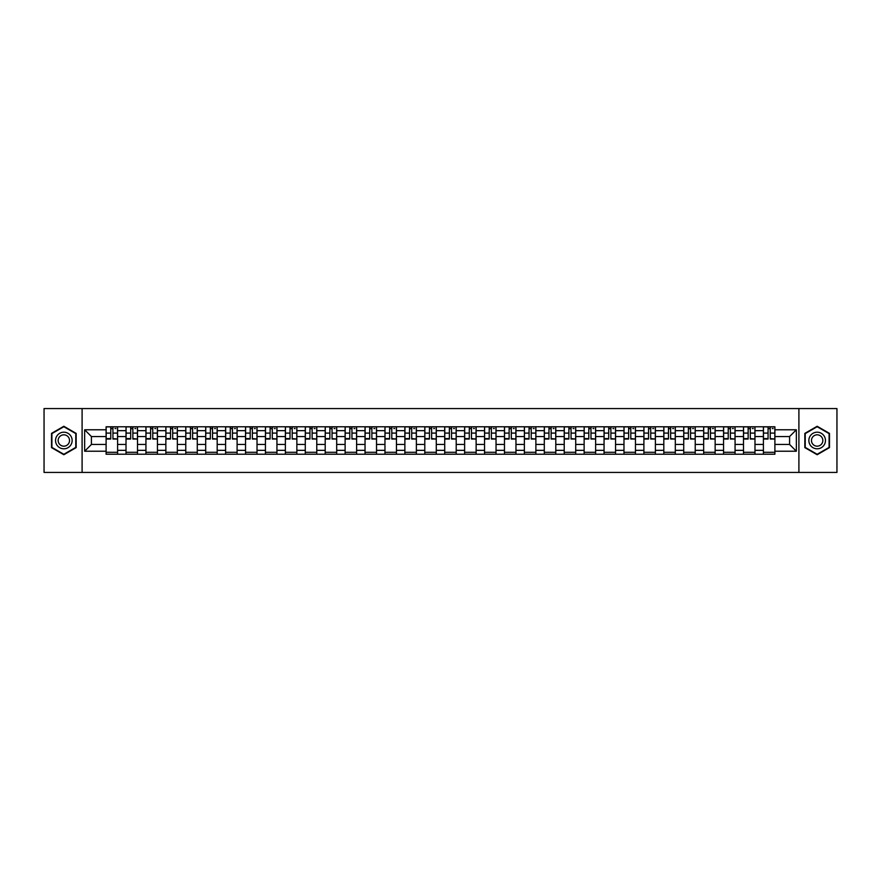 <?xml version="1.0" encoding="UTF-8"?>
<svg xmlns="http://www.w3.org/2000/svg" width="881" height="881" viewBox="0 0 881 881"><rect width="100%" height="100%" fill="white"/><g stroke="black" fill="none" stroke-linecap="round" stroke-linejoin="round"><path stroke-width="1.32" d="M798.902 472.425L836.95 472.425L836.95 408.575L44.05 408.575L44.05 472.425L798.902 472.425L798.902 408.575M126.016 454.222L126.016 430.666L117.591 430.666L117.591 454.222M117.591 430.666L117.591 426.778M126.016 430.666L126.016 426.778M137.513 426.778L137.513 454.222M145.938 454.222L145.938 426.778M157.435 426.778L157.435 454.222M165.859 454.222L165.859 426.778M177.345 426.778L177.345 454.222M185.781 454.222L185.781 426.778M197.267 426.778L197.267 454.222M205.691 454.222L205.691 426.778M217.189 426.778L217.189 454.222M225.613 454.222L225.613 426.778M237.099 426.778L237.099 454.222M245.535 454.222L245.535 426.778M257.021 426.778L257.021 454.222M265.445 454.222L265.445 426.778M276.942 426.778L276.942 454.222M285.367 454.222L285.367 426.778M296.864 426.778L296.864 454.222M305.289 454.222L305.289 426.778M316.775 426.778L316.775 454.222M325.199 454.222L325.199 426.778M336.696 426.778L336.696 454.222M345.121 454.222L345.121 426.778M356.618 426.778L356.618 454.222M365.042 454.222L365.042 426.778M376.528 426.778L376.528 454.222M384.964 454.222L384.964 426.778M396.45 426.778L396.45 454.222M404.875 454.222L404.875 426.778M416.372 426.778L416.372 454.222M424.796 454.222L424.796 426.778M436.282 426.778L436.282 454.222M444.718 454.222L444.718 426.778M456.204 426.778L456.204 454.222M464.628 454.222L464.628 426.778M476.125 426.778L476.125 454.222M484.55 454.222L484.55 426.778M496.036 426.778L496.036 454.222M504.472 454.222L504.472 426.778M515.958 426.778L515.958 454.222M524.382 454.222L524.382 426.778M535.879 426.778L535.879 454.222M544.304 454.222L544.304 426.778M555.801 426.778L555.801 454.222M564.225 454.222L564.225 426.778M575.711 426.778L575.711 454.222M584.136 454.222L584.136 426.778M595.633 426.778L595.633 454.222M604.058 454.222L604.058 426.778M615.555 426.778L615.555 454.222M623.979 454.222L623.979 426.778M635.465 426.778L635.465 454.222M643.901 454.222L643.901 426.778M655.387 426.778L655.387 454.222M663.811 454.222L663.811 426.778M675.309 426.778L675.309 454.222M683.733 454.222L683.733 426.778M695.219 426.778L695.219 454.222M703.655 454.222L703.655 426.778M715.141 426.778L715.141 454.222M723.565 454.222L723.565 426.778M735.062 426.778L735.062 454.222M743.487 454.222L743.487 426.778M754.984 426.778L754.984 454.222M763.409 454.222L763.409 426.778M763.409 444.453L754.984 444.453M743.487 444.453L735.062 444.453M723.565 444.453L715.141 444.453M703.655 444.453L695.219 444.453M683.733 444.453L675.309 444.453M663.811 444.453L655.387 444.453M643.901 444.453L635.465 444.453M623.979 444.453L615.555 444.453M604.058 444.453L595.633 444.453M584.136 444.453L575.711 444.453M564.225 444.453L555.801 444.453M544.304 444.453L535.879 444.453M524.382 444.453L515.958 444.453M504.472 444.453L496.036 444.453M484.55 444.453L476.125 444.453M464.628 444.453L456.204 444.453M444.718 444.453L436.282 444.453M424.796 444.453L416.372 444.453M404.875 444.453L396.45 444.453M384.964 444.453L376.528 444.453M365.042 444.453L356.618 444.453M345.121 444.453L336.696 444.453M325.199 444.453L316.775 444.453M305.289 444.453L296.864 444.453M285.367 444.453L276.942 444.453M265.445 444.453L257.021 444.453M245.535 444.453L237.099 444.453M225.613 444.453L217.189 444.453M205.691 444.453L197.267 444.453M185.781 444.453L177.345 444.453M165.859 444.453L157.435 444.453M145.938 444.453L137.513 444.453M126.016 444.453L117.591 444.453M763.409 436.547L754.984 436.547M743.487 436.547L735.062 436.547M723.565 436.547L715.141 436.547M703.655 436.547L695.219 436.547M683.733 436.547L675.309 436.547M663.811 436.547L655.387 436.547M643.901 436.547L635.465 436.547M623.979 436.547L615.555 436.547M604.058 436.547L595.633 436.547M584.136 436.547L575.711 436.547M564.225 436.547L555.801 436.547M544.304 436.547L535.879 436.547M524.382 436.547L515.958 436.547M504.472 436.547L496.036 436.547M484.55 436.547L476.125 436.547M464.628 436.547L456.204 436.547M444.718 436.547L436.282 436.547M424.796 436.547L416.372 436.547M404.875 436.547L396.45 436.547M384.964 436.547L376.528 436.547M365.042 436.547L356.618 436.547M345.121 436.547L336.696 436.547M325.199 436.547L316.775 436.547M305.289 436.547L296.864 436.547M285.367 436.547L276.942 436.547M265.445 436.547L257.021 436.547M245.535 436.547L237.099 436.547M225.613 436.547L217.189 436.547M205.691 436.547L197.267 436.547M185.781 436.547L177.345 436.547M165.859 436.547L157.435 436.547M145.938 436.547L137.513 436.547M126.016 436.547L117.591 436.547M91.415 444.453L106.105 444.453L106.105 436.547L91.415 436.547L91.415 444.453L84.653 451.226L84.653 429.774L106.105 429.774L106.105 436.547M774.895 436.547L774.895 444.453L789.585 444.453L789.585 436.547L774.895 436.547L774.895 426.778L106.105 426.778L106.105 429.774M774.895 429.774L796.347 429.774L796.347 451.226L774.895 451.226L774.895 444.453M106.105 444.453L106.105 454.222L774.895 454.222L774.895 451.226M106.105 451.226L84.653 451.226M82.098 472.425L82.098 408.575M76.162 433.386L63.839 426.272L51.516 433.386L51.516 447.614L63.839 454.728L76.162 447.614L76.162 433.386M829.484 433.386L817.161 426.272L804.838 433.386L804.838 447.614L817.161 454.728L829.484 447.614L829.484 433.386M117.591 452.305L106.105 452.305M110.764 428.695L112.933 428.695M137.513 452.305L126.016 452.305M130.685 428.695L132.855 428.695M157.435 452.305L145.938 452.305M150.596 428.695L152.765 428.695M177.345 452.305L165.859 452.305M170.518 428.695L172.687 428.695M197.267 452.305L185.781 452.305M190.439 428.695L192.609 428.695M217.189 452.305L205.691 452.305M210.35 428.695L212.53 428.695M237.099 452.305L225.613 452.305M230.271 428.695L232.441 428.695M257.021 452.305L245.535 452.305M250.193 428.695L252.362 428.695M276.942 452.305L265.445 452.305M270.115 428.695L272.284 428.695M296.864 452.305L285.367 452.305M290.025 428.695L292.195 428.695M316.775 452.305L305.289 452.305M309.947 428.695L312.116 428.695M336.696 452.305L325.199 452.305M329.868 428.695L332.038 428.695M356.618 452.305L345.121 452.305M349.779 428.695L351.948 428.695M376.528 452.305L365.042 452.305M369.701 428.695L371.87 428.695M396.45 452.305L384.964 452.305M389.622 428.695L391.792 428.695M416.372 452.305L404.875 452.305M409.533 428.695L411.713 428.695M436.282 452.305L424.796 452.305M429.454 428.695L431.624 428.695M456.204 452.305L444.718 452.305M449.376 428.695L451.546 428.695M476.125 452.305L464.628 452.305M469.287 428.695L471.467 428.695M496.036 452.305L484.55 452.305M489.208 428.695L491.378 428.695M515.958 452.305L504.472 452.305M509.13 428.695L511.299 428.695M535.879 452.305L524.382 452.305M529.052 428.695L531.221 428.695M555.801 452.305L544.304 452.305M548.962 428.695L551.132 428.695M575.711 452.305L564.225 452.305M568.884 428.695L571.053 428.695M595.633 452.305L584.136 452.305M588.805 428.695L590.975 428.695M615.555 452.305L604.058 452.305M608.716 428.695L610.885 428.695M635.465 452.305L623.979 452.305M628.638 428.695L630.807 428.695M655.387 452.305L643.901 452.305M648.559 428.695L650.729 428.695M675.309 452.305L663.811 452.305M668.47 428.695L670.65 428.695M695.219 452.305L683.733 452.305M688.391 428.695L690.561 428.695M715.141 452.305L703.655 452.305M708.313 428.695L710.482 428.695M735.062 452.305L723.565 452.305M728.235 428.695L730.404 428.695M754.984 452.305L743.487 452.305M748.145 428.695L750.315 428.695M774.895 452.305L763.409 452.305M768.067 428.695L770.236 428.695M84.653 429.774L91.415 436.547M789.585 444.453L796.347 451.226M789.585 436.547L796.347 429.774M112.933 438.595L117.525 439.035L112.933 439.035L112.933 426.9L117.525 426.9L114.982 426.9M117.525 438.595L117.525 426.9M110.764 428.562L112.933 428.562M114.982 428.562L115.874 428.562M114.783 426.9L106.172 426.9L106.172 439.035L110.764 439.035L110.764 426.9L108.914 426.9M132.855 438.595L137.447 439.035L132.855 439.035L132.855 426.9L137.447 426.9L134.892 426.9M137.447 438.595L137.447 426.9M130.685 428.562L132.855 428.562M134.892 428.562L135.784 428.562M134.705 426.9L126.082 426.9L126.082 439.035L130.685 439.035L130.685 426.9L128.835 426.9M152.765 438.595L157.369 439.035L152.765 439.035L152.765 426.9L157.369 426.9L154.814 426.9M157.369 438.595L157.369 426.9M150.596 428.562L152.765 428.562M154.814 428.562L155.706 428.562M154.627 426.9L146.004 426.9L146.004 439.035L150.596 439.035L150.596 426.9L148.746 426.9M56.648 444.652A8.303 8.303 0 0 0 67.991 447.691A8.303 8.303 0 0 0 71.031 436.348A8.303 8.303 0 0 0 59.688 433.309A8.303 8.303 0 0 0 56.648 444.652M58.917 443.341A5.682 5.682 0 0 0 66.681 445.423A5.682 5.682 0 0 0 68.762 437.659A5.682 5.682 0 0 0 60.998 435.577A5.682 5.682 0 0 0 58.917 443.341M63.839 426.712L75.777 433.606L75.777 447.394L63.839 454.288L51.902 447.394L51.902 433.606L63.839 426.712M809.969 444.652A8.303 8.303 0 0 0 821.312 447.691A8.303 8.303 0 0 0 824.352 436.348A8.303 8.303 0 0 0 813.009 433.309A8.303 8.303 0 0 0 809.969 444.652M812.238 443.341A5.682 5.682 0 0 0 820.002 445.423A5.682 5.682 0 0 0 822.083 437.659A5.682 5.682 0 0 0 814.319 435.577A5.682 5.682 0 0 0 812.238 443.341M817.161 426.712L829.098 433.606L829.098 447.394L817.161 454.288L805.223 447.394L805.223 433.606L817.161 426.712M172.687 438.595L177.29 439.035L172.687 439.035L172.687 426.9L177.29 426.9L174.735 426.9M177.29 438.595L177.29 426.9M170.518 428.562L172.687 428.562M174.735 428.562L175.627 428.562M174.537 426.9L165.925 426.9L165.925 439.035L170.518 439.035L170.518 426.9L168.667 426.9M192.609 438.595L197.201 439.035L192.609 439.035L192.609 426.9L197.201 426.9L194.646 426.9M197.201 438.595L197.201 426.9M190.439 428.562L192.609 428.562M194.646 428.562L195.549 428.562M194.459 426.9L185.836 426.9L185.836 439.035L190.439 439.035L190.439 426.9L188.589 426.9M212.53 438.595L217.122 439.035L212.53 439.035L212.53 426.9L217.122 426.9L214.568 426.9M217.122 438.595L217.122 426.9M210.35 428.562L212.53 428.562M214.568 428.562L215.46 428.562M214.38 426.9L205.758 426.9L205.758 439.035L210.35 439.035L210.35 426.9L208.5 426.9M232.441 438.595L237.044 439.035L232.441 439.035L232.441 426.9L237.044 426.9L234.489 426.9M237.044 438.595L237.044 426.9M230.271 428.562L232.441 428.562M234.489 428.562L235.381 428.562M234.291 426.9L225.679 426.9L225.679 439.035L230.271 439.035L230.271 426.9L228.421 426.9M252.362 438.595L256.955 439.035L252.362 439.035L252.362 426.9L256.955 426.9L254.4 426.9M256.955 438.595L256.955 426.9M250.193 428.562L252.362 428.562M254.4 428.562L255.303 428.562M254.213 426.9L245.59 426.9L245.59 439.035L250.193 439.035L250.193 426.9L248.343 426.9M272.284 438.595L276.876 439.035L272.284 439.035L272.284 426.9L276.876 426.9L274.321 426.9M276.876 438.595L276.876 426.9M270.115 428.562L272.284 428.562M274.321 428.562L275.213 428.562M274.134 426.9L265.511 426.9L265.511 439.035L270.115 439.035L270.115 426.9L268.253 426.9M292.195 438.595L296.798 439.035L292.195 439.035L292.195 426.9L296.798 426.9L294.243 426.9M296.798 438.595L296.798 426.9M290.025 428.562L292.195 428.562M294.243 428.562L295.135 428.562M294.045 426.9L285.433 426.9L285.433 439.035L290.025 439.035L290.025 426.9L288.175 426.9M312.116 438.595L316.708 439.035L312.116 439.035L312.116 426.9L316.708 426.9L314.165 426.9M316.708 438.595L316.708 426.9M309.947 428.562L312.116 428.562M314.165 428.562L315.057 428.562M313.966 426.9L305.355 426.9L305.355 439.035L309.947 439.035L309.947 426.9L308.097 426.9M332.038 438.595L336.63 439.035L332.038 439.035L332.038 426.9L336.63 426.9L334.075 426.9M336.63 438.595L336.63 426.9M329.868 428.562L332.038 428.562M334.075 428.562L334.967 428.562M333.888 426.9L325.265 426.9L325.265 439.035L329.868 439.035L329.868 426.9L328.018 426.9M351.948 438.595L356.552 439.035L351.948 439.035L351.948 426.9L356.552 426.9L353.997 426.9M356.552 438.595L356.552 426.9M349.779 428.562L351.948 428.562M353.997 428.562L354.889 428.562M353.81 426.9L345.187 426.9L345.187 439.035L349.779 439.035L349.779 426.9L347.929 426.9M371.87 438.595L376.473 439.035L371.87 439.035L371.87 426.9L376.473 426.9L373.918 426.9M376.473 438.595L376.473 426.9M369.701 428.562L371.87 428.562M373.918 428.562L374.81 428.562M373.72 426.9L365.108 426.9L365.108 439.035L369.701 439.035L369.701 426.9L367.851 426.9M391.792 438.595L396.384 439.035L391.792 439.035L391.792 426.9L396.384 426.9L393.829 426.9M396.384 438.595L396.384 426.9M389.622 428.562L391.792 428.562M393.829 428.562L394.721 428.562M393.642 426.9L385.019 426.9L385.019 439.035L389.622 439.035L389.622 426.9L387.772 426.9M411.713 438.595L416.306 439.035L411.713 439.035L411.713 426.9L416.306 426.9L413.751 426.9M416.306 438.595L416.306 426.9M409.533 428.562L411.713 428.562M413.751 428.562L414.643 428.562M413.563 426.9L404.941 426.9L404.941 439.035L409.533 439.035L409.533 426.9L407.683 426.9M431.624 438.595L436.227 439.035L431.624 439.035L431.624 426.9L436.227 426.9L433.672 426.9M436.227 438.595L436.227 426.9M429.454 428.562L431.624 428.562M433.672 428.562L434.564 428.562M433.474 426.9L424.862 426.9L424.862 439.035L429.454 439.035L429.454 426.9L427.604 426.9M451.546 438.595L456.138 439.035L451.546 439.035L451.546 426.9L456.138 426.9L453.583 426.9M456.138 438.595L456.138 426.9M449.376 428.562L451.546 428.562M453.583 428.562L454.486 428.562M453.396 426.9L444.773 426.9L444.773 439.035L449.376 439.035L449.376 426.9L447.526 426.9M471.467 438.595L476.059 439.035L471.467 439.035L471.467 426.9L476.059 426.9L473.504 426.9M476.059 438.595L476.059 426.9M469.287 428.562L471.467 428.562M473.504 428.562L474.396 428.562M473.317 426.9L464.694 426.9L464.694 439.035L469.287 439.035L469.287 426.9L467.437 426.9M491.378 438.595L495.981 439.035L491.378 439.035L491.378 426.9L495.981 426.9L493.426 426.9M495.981 438.595L495.981 426.9M489.208 428.562L491.378 428.562M493.426 428.562L494.318 428.562M493.228 426.9L484.616 426.9L484.616 439.035L489.208 439.035L489.208 426.9L487.358 426.9M511.299 438.595L515.892 439.035L511.299 439.035L511.299 426.9L515.892 426.9L513.337 426.9M515.892 438.595L515.892 426.9M509.13 428.562L511.299 428.562M513.337 428.562L514.24 428.562M513.149 426.9L504.527 426.9L504.527 439.035L509.13 439.035L509.13 426.9L507.28 426.9M531.221 438.595L535.813 439.035L531.221 439.035L531.221 426.9L535.813 426.9L533.258 426.9M535.813 438.595L535.813 426.9M529.052 428.562L531.221 428.562M533.258 428.562L534.15 428.562M533.071 426.9L524.448 426.9L524.448 439.035L529.052 439.035L529.052 426.9L527.19 426.9M551.132 438.595L555.735 439.035L551.132 439.035L551.132 426.9L555.735 426.9L553.18 426.9M555.735 438.595L555.735 426.9M548.962 428.562L551.132 428.562M553.18 428.562L554.072 428.562M552.982 426.9L544.37 426.9L544.37 439.035L548.962 439.035L548.962 426.9L547.112 426.9M571.053 438.595L575.645 439.035L571.053 439.035L571.053 426.9L575.645 426.9L573.102 426.9M575.645 438.595L575.645 426.9M568.884 428.562L571.053 428.562M573.102 428.562L573.994 428.562M572.903 426.9L564.292 426.9L564.292 439.035L568.884 439.035L568.884 426.9L567.034 426.9M590.975 438.595L595.567 439.035L590.975 439.035L590.975 426.9L595.567 426.9L593.012 426.9M595.567 438.595L595.567 426.9M588.805 428.562L590.975 428.562M593.012 428.562L593.904 428.562M592.825 426.9L584.202 426.9L584.202 439.035L588.805 439.035L588.805 426.9L586.955 426.9M610.885 438.595L615.489 439.035L610.885 439.035L610.885 426.9L615.489 426.9L612.934 426.9M615.489 438.595L615.489 426.9M608.716 428.562L610.885 428.562M612.934 428.562L613.826 428.562M612.747 426.9L604.124 426.9L604.124 439.035L608.716 439.035L608.716 426.9L606.866 426.9M630.807 438.595L635.41 439.035L630.807 439.035L630.807 426.9L635.41 426.9L632.855 426.9M635.41 438.595L635.41 426.9M628.638 428.562L630.807 428.562M632.855 428.562L633.747 428.562M632.657 426.9L624.045 426.9L624.045 439.035L628.638 439.035L628.638 426.9L626.787 426.9M650.729 438.595L655.321 439.035L650.729 439.035L650.729 426.9L655.321 426.9L652.766 426.9M655.321 438.595L655.321 426.9M648.559 428.562L650.729 428.562M652.766 428.562L653.669 428.562M652.579 426.9L643.956 426.9L643.956 439.035L648.559 439.035L648.559 426.9L646.709 426.9M670.65 438.595L675.242 439.035L670.65 439.035L670.65 426.9L675.242 426.9L672.688 426.9M675.242 438.595L675.242 426.9M668.47 428.562L670.65 428.562M672.688 428.562L673.58 428.562M672.5 426.9L663.878 426.9L663.878 439.035L668.47 439.035L668.47 426.9L666.62 426.9M690.561 438.595L695.164 439.035L690.561 439.035L690.561 426.9L695.164 426.9L692.609 426.9M695.164 438.595L695.164 426.9M688.391 428.562L690.561 428.562M692.609 428.562L693.501 428.562M692.411 426.9L683.799 426.9L683.799 439.035L688.391 439.035L688.391 426.9L686.541 426.9M710.482 438.595L715.075 439.035L710.482 439.035L710.482 426.9L715.075 426.9L712.52 426.9M715.075 438.595L715.075 426.9M708.313 428.562L710.482 428.562M712.52 428.562L713.423 428.562M712.333 426.9L703.71 426.9L703.71 439.035L708.313 439.035L708.313 426.9L706.463 426.9M730.404 438.595L734.996 439.035L730.404 439.035L730.404 426.9L734.996 426.9L732.441 426.9M734.996 438.595L734.996 426.9M728.235 428.562L730.404 428.562M732.441 428.562L733.333 428.562M732.254 426.9L723.631 426.9L723.631 439.035L728.235 439.035L728.235 426.9L726.373 426.9M750.315 438.595L754.918 439.035L750.315 439.035L750.315 426.9L754.918 426.9L752.363 426.9M754.918 438.595L754.918 426.9M748.145 428.562L750.315 428.562M752.363 428.562L753.255 428.562M752.165 426.9L743.553 426.9L743.553 439.035L748.145 439.035L748.145 426.9L746.295 426.9M770.236 438.595L774.828 439.035L770.236 439.035L770.236 426.9L774.828 426.9L772.285 426.9M774.828 438.595L774.828 426.9M768.067 428.562L770.236 428.562M772.285 428.562L773.177 428.562M772.086 426.9L763.475 426.9L763.475 439.035L768.067 439.035L768.067 426.9L766.217 426.9M743.487 430.666L735.062 430.666M723.565 430.666L715.141 430.666M703.655 430.666L695.219 430.666M683.733 430.666L675.309 430.666M663.811 430.666L655.387 430.666M643.901 430.666L635.465 430.666M623.979 430.666L615.555 430.666M604.058 430.666L595.633 430.666M584.136 430.666L575.711 430.666M564.225 430.666L555.801 430.666M544.304 430.666L535.879 430.666M524.382 430.666L515.958 430.666M504.472 430.666L496.036 430.666M484.55 430.666L476.125 430.666M464.628 430.666L456.204 430.666M444.718 430.666L436.282 430.666M424.796 430.666L416.372 430.666M404.875 430.666L396.45 430.666M384.964 430.666L376.528 430.666M365.042 430.666L356.618 430.666M345.121 430.666L336.696 430.666M325.199 430.666L316.775 430.666M305.289 430.666L296.864 430.666M285.367 430.666L276.942 430.666M265.445 430.666L257.021 430.666M245.535 430.666L237.099 430.666M225.613 430.666L217.189 430.666M205.691 430.666L197.267 430.666M185.781 430.666L177.345 430.666M165.859 430.666L157.435 430.666M145.938 430.666L137.513 430.666M763.409 430.666L754.984 430.666M743.487 450.334L735.062 450.334M723.565 450.334L715.141 450.334M703.655 450.334L695.219 450.334M683.733 450.334L675.309 450.334M663.811 450.334L655.387 450.334M643.901 450.334L635.465 450.334M623.979 450.334L615.555 450.334M604.058 450.334L595.633 450.334M584.136 450.334L575.711 450.334M564.225 450.334L555.801 450.334M544.304 450.334L535.879 450.334M524.382 450.334L515.958 450.334M504.472 450.334L496.036 450.334M484.55 450.334L476.125 450.334M464.628 450.334L456.204 450.334M444.718 450.334L436.282 450.334M424.796 450.334L416.372 450.334M404.875 450.334L396.45 450.334M384.964 450.334L376.528 450.334M365.042 450.334L356.618 450.334M345.121 450.334L336.696 450.334M325.199 450.334L316.775 450.334M305.289 450.334L296.864 450.334M285.367 450.334L276.942 450.334M265.445 450.334L257.021 450.334M245.535 450.334L237.099 450.334M225.613 450.334L217.189 450.334M205.691 450.334L197.267 450.334M185.781 450.334L177.345 450.334M165.859 450.334L157.435 450.334M145.938 450.334L137.513 450.334M126.016 450.334L117.591 450.334M763.409 450.334L754.984 450.334M112.933 433.1L117.525 433.1M106.172 438.595L110.764 438.595M106.172 433.1L110.764 433.1M132.855 433.1L137.447 433.1M126.082 438.595L130.685 438.595M126.082 433.1L130.685 433.1M152.765 433.1L157.369 433.1M146.004 438.595L150.596 438.595M146.004 433.1L150.596 433.1M172.687 433.1L177.29 433.1M165.925 438.595L170.518 438.595M165.925 433.1L170.518 433.1M192.609 433.1L197.201 433.1M185.836 438.595L190.439 438.595M185.836 433.1L190.439 433.1M212.53 433.1L217.122 433.1M205.758 438.595L210.35 438.595M205.758 433.1L210.35 433.1M232.441 433.1L237.044 433.1M225.679 438.595L230.271 438.595M225.679 433.1L230.271 433.1M252.362 433.1L256.955 433.1M245.59 438.595L250.193 438.595M245.59 433.1L250.193 433.1M272.284 433.1L276.876 433.1M265.511 438.595L270.115 438.595M265.511 433.1L270.115 433.1M292.195 433.1L296.798 433.1M285.433 438.595L290.025 438.595M285.433 433.1L290.025 433.1M312.116 433.1L316.708 433.1M305.355 438.595L309.947 438.595M305.355 433.1L309.947 433.1M332.038 433.1L336.63 433.1M325.265 438.595L329.868 438.595M325.265 433.1L329.868 433.1M351.948 433.1L356.552 433.1M345.187 438.595L349.779 438.595M345.187 433.1L349.779 433.1M371.87 433.1L376.473 433.1M365.108 438.595L369.701 438.595M365.108 433.1L369.701 433.1M391.792 433.1L396.384 433.1M385.019 438.595L389.622 438.595M385.019 433.1L389.622 433.1M411.713 433.1L416.306 433.1M404.941 438.595L409.533 438.595M404.941 433.1L409.533 433.1M431.624 433.1L436.227 433.1M424.862 438.595L429.454 438.595M424.862 433.1L429.454 433.1M451.546 433.1L456.138 433.1M444.773 438.595L449.376 438.595M444.773 433.1L449.376 433.1M471.467 433.1L476.059 433.1M464.694 438.595L469.287 438.595M464.694 433.1L469.287 433.1M491.378 433.1L495.981 433.1M484.616 438.595L489.208 438.595M484.616 433.1L489.208 433.1M511.299 433.1L515.892 433.1M504.527 438.595L509.13 438.595M504.527 433.1L509.13 433.1M531.221 433.1L535.813 433.1M524.448 438.595L529.052 438.595M524.448 433.1L529.052 433.1M551.132 433.1L555.735 433.1M544.37 438.595L548.962 438.595M544.37 433.1L548.962 433.1M571.053 433.1L575.645 433.1M564.292 438.595L568.884 438.595M564.292 433.1L568.884 433.1M590.975 433.1L595.567 433.1M584.202 438.595L588.805 438.595M584.202 433.1L588.805 433.1M610.885 433.1L615.489 433.1M604.124 438.595L608.716 438.595M604.124 433.1L608.716 433.1M630.807 433.1L635.41 433.1M624.045 438.595L628.638 438.595M624.045 433.1L628.638 433.1M650.729 433.1L655.321 433.1M643.956 438.595L648.559 438.595M643.956 433.1L648.559 433.1M670.65 433.1L675.242 433.1M663.878 438.595L668.47 438.595M663.878 433.1L668.47 433.1M690.561 433.1L695.164 433.1M683.799 438.595L688.391 438.595M683.799 433.1L688.391 433.1M710.482 433.1L715.075 433.1M703.71 438.595L708.313 438.595M703.71 433.1L708.313 433.1M730.404 433.1L734.996 433.1M723.631 438.595L728.235 438.595M723.631 433.1L728.235 433.1M750.315 433.1L754.918 433.1M743.553 438.595L748.145 438.595M743.553 433.1L748.145 433.1M770.236 433.1L774.828 433.1M763.475 438.595L768.067 438.595M763.475 433.1L768.067 433.1"/></g></svg>
